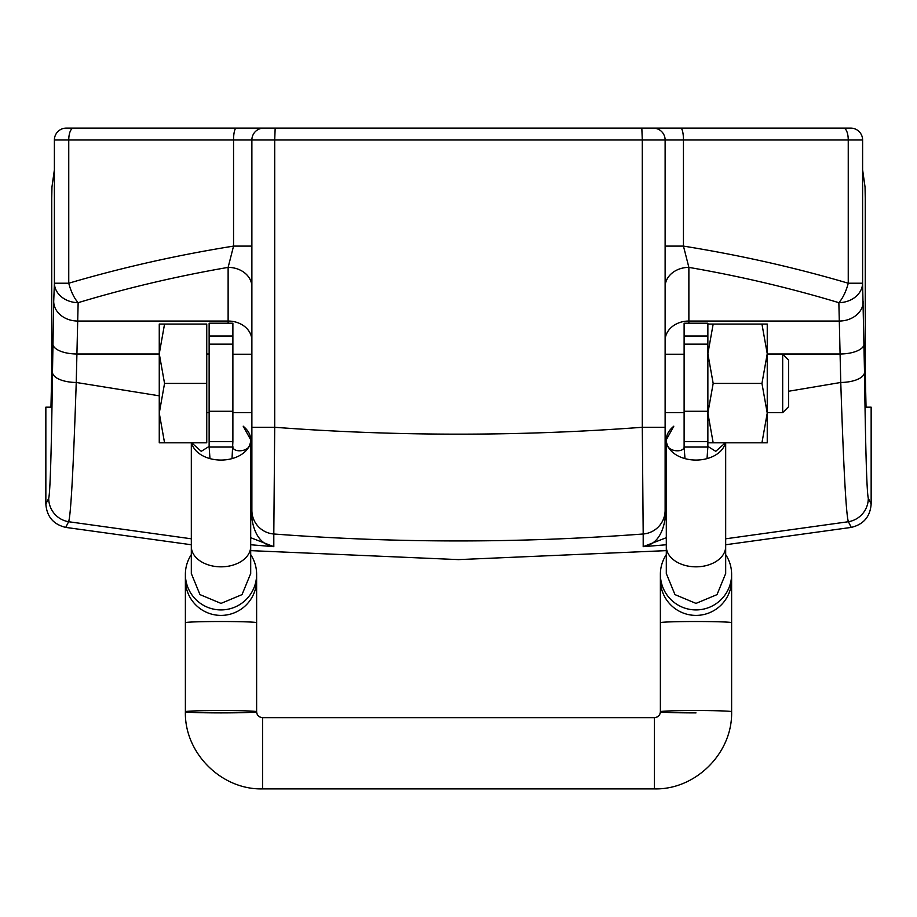 <?xml version="1.0" encoding="UTF-8"?>
<svg xmlns="http://www.w3.org/2000/svg" width="917" height="917" viewBox="0 0 917 917"><rect width="100%" height="100%" fill="white"/><g stroke="black" fill="none" stroke-linecap="round" stroke-linejoin="round"><path stroke-width="1.38" d="M871.15 407.182L871.15 503.96L871.15 407.182L866.038 407.182L865.258 371.557L865.258 198.645L865.04 186.953L862.61 169.783L862.61 139.992L862.61 169.805M788.62 391.25L840.763 382.469L838.86 302.679C790.248 288.03 740.248 276.258 688.873 267.386L683.452 246.1C739.985 255.167 794.913 267.535 848.248 283.227L848.248 139.992L683.452 139.992L683.452 246.1L665.123 246.1M53.702 301.59L54.401 283.227L54.39 139.992A11.875 11.875 90 0 1 66.265 128.116L850.735 128.116L66.265 128.116A11.875 11.875 90 0 0 54.39 139.992L54.39 169.783L51.96 186.953L51.742 198.645L51.742 371.557L50.962 407.182L45.85 407.182L45.85 503.96L48.704 498.298C50.194 492.578 51.455 450.625 52.487 372.428L53.702 301.59A23.75 19.452 2.1 0 0 77.452 321.042L228.127 321.042L228.127 267.386C176.752 276.258 126.752 288.03 78.14 302.679L76.237 382.469L159.26 395.823M843.56 128.116A11.875 4.7 90 0 1 848.248 139.992L862.61 139.992A11.875 11.875 -90 0 0 850.735 128.116L850.735 128.116A11.875 11.875 90 0 1 862.599 139.992L862.599 283.227L848.248 283.227A23.75 9.055 -73.2 0 1 838.86 302.679A23.75 19.452 -2.2 0 0 862.599 283.227L864.513 372.428C865.545 450.453 866.806 492.418 868.296 498.298L871.15 503.96C870.233 516.603 863.596 524.421 851.274 527.401L848.385 521.727L725.679 538.806M65.726 527.401L191.321 544.755L65.726 527.401C53.404 524.432 46.778 516.615 45.85 503.96L45.85 503.96C46.778 516.615 53.404 524.421 65.726 527.401L68.615 521.727L191.321 538.806M250.696 550.636L458.477 559.611L666.304 550.636L458.5 559.611L250.696 550.636M851.274 527.401L725.679 544.755L851.274 527.401C863.596 524.421 870.222 516.615 871.15 503.96M666.304 544.755L643.195 546.67C655.151 544.847 662.464 535.517 665.123 518.69L665.123 510.333L665.123 518.69A23.75 19.406 180 0 1 666.304 512.626M250.696 512.626A23.75 19.406 180 0 1 251.877 518.69L251.877 510.333L251.877 518.69C254.536 535.517 261.849 544.847 273.805 546.67L250.696 544.755M68.752 283.227C122.087 267.535 177.015 255.167 233.548 246.1L233.548 139.992L68.752 139.992L68.752 283.227A23.75 9.055 73.2 0 0 78.14 302.679A23.75 19.452 2.2 0 1 54.401 283.227L68.752 283.227M251.877 427.288L274.71 427.288C397.233 436.446 519.767 436.446 642.29 427.288L642.29 139.992L274.71 139.992L274.71 427.288L273.805 533.992A23.75 23.727 180 0 1 251.877 510.333L251.877 139.992L233.548 139.992A11.875 2.705 90 0 1 236.254 128.116M653.248 128.116A11.875 11.875 0 0 1 665.123 139.992L665.123 510.333A23.75 23.727 180 0 1 643.195 533.992L642.29 427.288L665.123 427.288M666.304 537.694L643.195 546.67L643.195 533.992C520.065 543.254 396.935 543.254 273.805 533.992L273.805 546.67L250.696 537.694M52.487 372.428A23.75 10.041 0.6 0 0 76.237 382.469C73.371 469.091 70.827 515.514 68.615 521.727A23.75 23.739 33.3 0 1 48.704 498.298M868.296 498.298A23.75 23.739 -33.3 0 1 848.385 521.727C846.162 515.331 843.617 468.908 840.763 382.469A23.75 10.041 -0.6 0 0 864.513 372.428M251.877 246.1L233.548 246.1L228.127 267.386A23.75 19.452 180 0 1 251.877 286.838M251.487 412.627A23.75 10.041 180 0 1 251.877 414.427M665.123 414.427A23.75 10.041 180 0 1 665.513 412.627M665.123 286.838A23.75 19.452 180 0 1 688.873 267.386L688.873 321.042L839.548 321.042A23.75 19.452 -2.1 0 0 863.298 301.59M263.752 128.116A11.875 11.875 0 0 0 251.877 139.992A11.875 11.875 0 0 1 263.752 128.116A11.875 11.875 0 0 0 251.877 139.992L274.71 139.992L275.169 128.116M725.679 546.555A29.688 20.289 -0 0 1 695.992 566.832A29.688 20.289 -0 0 1 666.304 546.555L666.304 573.526L674.958 594.606L695.992 603.397L717.025 594.617L725.679 573.526L725.679 442.796M221.008 603.397L242.031 594.617L250.696 573.526L250.696 546.555A29.688 20.289 180 0 1 221.008 566.832A29.688 20.289 180 0 1 191.321 546.555L191.321 573.526L199.963 594.606L221.008 603.397M250.696 554.636A35.625 35.603 180 0 1 256.622 574.317L256.622 711.718A5.938 5.938 -0 0 0 262.56 717.656L654.44 717.656A5.938 5.938 -0 0 0 660.378 711.718A35.625 1.181 0 0 1 695.992 710.537A35.625 1.181 0 0 1 731.617 711.718L731.617 574.317A35.625 35.603 -0 0 0 725.679 554.636M209.133 336.023L232.884 336.023L232.884 323.197L209.133 323.197L209.133 441.616L232.884 441.616L232.024 458.615A29.688 20.289 180 0 1 221.008 460.07A29.688 20.289 180 0 1 209.982 458.615L209.133 447.06L232.884 447.06M232.884 336.023L232.884 441.616M684.116 446.396C685.102 453.262 664.217 452.86 666.304 439.782A29.688 20.289 0 0 0 684.976 458.615A29.688 20.289 0 0 0 695.992 460.07A29.688 20.289 0 0 0 707.018 458.615A29.688 20.289 0 0 0 725.358 442.796L715.741 451.324L707.867 446.396M244.14 427.07A29.688 20.289 180 0 1 244.747 427.62A29.688 20.289 180 0 1 250.696 439.793A29.688 20.289 180 0 1 232.024 458.615M695.992 712.899A35.625 1.181 0 0 1 660.378 711.718L660.378 574.317A35.625 35.603 -0 0 0 695.992 609.92A35.625 35.603 -0 0 0 731.617 574.317M256.622 622.7A35.625 1.181 180 0 0 221.008 621.52A35.625 1.181 180 0 0 185.383 622.7L185.383 711.718A35.625 1.181 180 0 0 221.008 712.899A35.625 1.181 180 0 0 256.622 711.718A35.625 1.181 180 0 0 221.008 710.537A35.625 1.181 180 0 0 185.383 711.718C184.317 752.96 221.329 789.95 262.56 788.884L654.44 788.884L654.44 717.633C658.074 717.254 660.045 715.283 660.378 711.718M256.622 574.317A35.625 35.603 180 0 1 221.008 609.92A35.625 35.603 180 0 1 185.383 574.317L185.383 622.7M707.018 458.615L707.867 447.06L684.116 447.06L684.976 458.615M672.86 427.07A29.688 20.289 0 0 0 672.253 427.62A29.688 20.289 0 0 0 666.304 439.782L673.812 426.164L672.253 427.62M232.884 446.396C231.898 453.262 252.783 452.849 250.696 439.793L243.188 426.164L244.747 427.62M666.304 554.636A35.625 35.603 -0 0 0 660.378 574.317M185.383 574.317A35.625 35.603 180 0 1 191.321 554.636M209.133 446.396L201.259 451.324L191.653 442.796A29.688 20.289 0 0 0 209.982 458.615M707.867 336.023L684.116 336.023L684.116 323.197L707.867 323.197L707.867 413.12L707.867 353.744L713.174 383.432L707.867 413.12L713.174 442.796L707.867 442.796M684.116 336.023L684.116 441.616L707.867 441.616L707.867 447.06M684.116 441.616L684.116 447.06M209.133 441.616L209.133 447.06M782.682 354.237L788.62 360.175L788.62 406.69L782.682 412.627L782.682 354.237L767.242 354.237M164.556 383.432L159.26 413.12L164.556 442.796L206.749 442.796L206.749 324.056L164.556 324.056L159.26 353.744L164.556 383.432L206.749 383.432M164.556 442.796L159.26 442.796L159.26 324.056L164.556 324.056M713.174 442.796L767.242 442.796L767.242 324.056L713.174 324.056L707.867 353.744M707.867 441.616L707.867 413.12M761.947 442.796L767.242 413.12L761.947 383.432L713.174 383.432M707.867 324.056L713.174 324.056M761.947 383.432L767.242 353.744L761.947 324.056M864.192 343.967A23.75 10.041 -0.7 0 1 840.442 353.996L767.242 353.996M209.133 353.996L206.749 353.996M159.26 353.996L76.558 353.996A23.75 10.041 0.7 0 1 52.808 343.967M680.746 128.116A11.875 2.705 90 0 1 683.452 139.992L642.29 139.992L641.831 128.116M73.44 128.116A11.875 4.7 90 0 0 68.752 139.992L54.39 139.992L54.39 169.805M228.127 323.197L228.127 321.042A23.75 19.452 180 0 1 251.877 340.494M665.123 340.494A23.75 19.452 180 0 1 688.873 321.042L688.873 323.197M660.378 622.7A35.625 1.181 0 0 1 695.992 621.52A35.625 1.181 0 0 1 731.617 622.7M660.378 579.785A35.625 35.603 -0 0 0 695.992 615.399A35.625 35.603 -0 0 0 731.617 579.785M256.622 711.718C256.955 715.283 258.926 717.254 262.56 717.633L262.56 788.884M256.622 579.785A35.625 35.603 180 0 1 221.008 615.399A35.625 35.603 180 0 1 185.383 579.785M209.133 344.127L232.884 344.127M707.867 344.127L684.116 344.127M707.867 411.274L684.116 411.274M209.133 411.274L232.884 411.274M45.85 407.182L45.85 503.96M862.61 139.992A11.875 11.875 0 0 0 850.735 128.116M66.265 128.116A11.875 11.875 0 0 0 54.39 139.992M250.696 439.782L250.696 546.555M731.617 711.718C732.683 752.96 695.671 789.95 654.44 788.884M191.321 442.796L191.321 546.555M666.304 546.555L666.304 439.782M206.749 412.627L209.133 412.627M232.884 412.627L251.877 412.627M665.123 412.627L684.116 412.627M767.242 412.627L782.682 412.627M206.749 354.237L209.133 354.237M232.884 354.237L251.877 354.237M665.123 354.237L684.116 354.237"/></g></svg>
